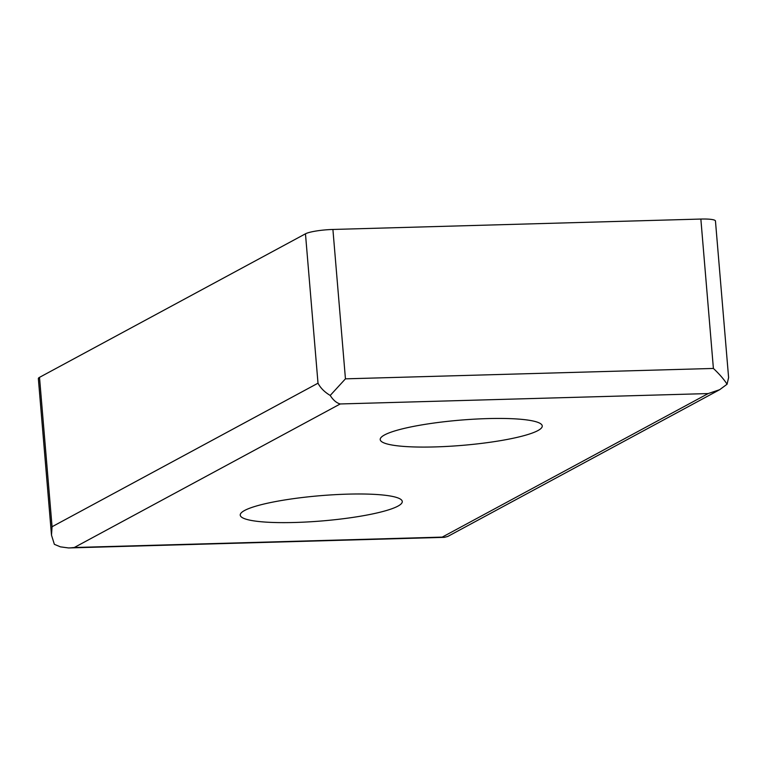 <?xml version="1.0" encoding="UTF-8"?>
<svg xmlns="http://www.w3.org/2000/svg" width="767" height="767" viewBox="0 0 767 767"><rect width="100%" height="100%" fill="white"/><g stroke="black" fill="none" stroke-linecap="round" stroke-linejoin="round"><path stroke-width="1.15" d="M39.51 377.354A21.677 3.375 175.2 0 0 38.35 378.591L51.494 535.155L52.06 526.737L39.51 377.354L305.467 233.81A21.677 3.375 175.2 0 1 332.907 229.458L700.856 219.055A21.677 3.375 175.2 0 1 715.458 221.021L728.602 377.585L727.068 384.229L719.667 389.694L708.19 393.567L442.233 537.111L444.429 537.341L68.531 547.945L60.42 546.852L54.361 544.33L51.494 535.155M244.596 510.477A81.302 12.655 -4.8 0 1 334.038 494.725A81.302 12.655 -4.8 0 1 402.272 501.503A81.302 12.655 -4.8 0 1 322.313 520.918A81.302 12.655 -4.8 0 1 240.234 515.108A81.302 12.655 -4.8 0 1 244.596 510.477M384.574 434.927A81.302 12.655 -4.8 0 1 474.006 419.175A81.302 12.655 -4.8 0 1 542.25 425.953A81.302 12.655 -4.8 0 1 462.29 445.368A81.302 12.655 -4.8 0 1 380.211 439.558A81.302 12.655 -4.8 0 1 384.574 434.927M719.667 389.694L447.775 536.449L444.429 537.341M52.06 526.737L318.008 383.193C320.51 388.016 324.585 392.09 330.213 395.446C333.204 400.153 336.55 402.991 340.241 403.96L74.294 547.504L69.739 547.935M330.213 395.446L345.447 378.84L713.396 368.448C719.465 374.152 724.019 379.416 727.068 384.229M74.294 547.504L442.233 537.111M340.241 403.96L708.19 393.567M318.008 383.193L305.467 233.81M345.447 378.84L332.907 229.458M713.396 368.448L700.856 219.055"/></g></svg>
